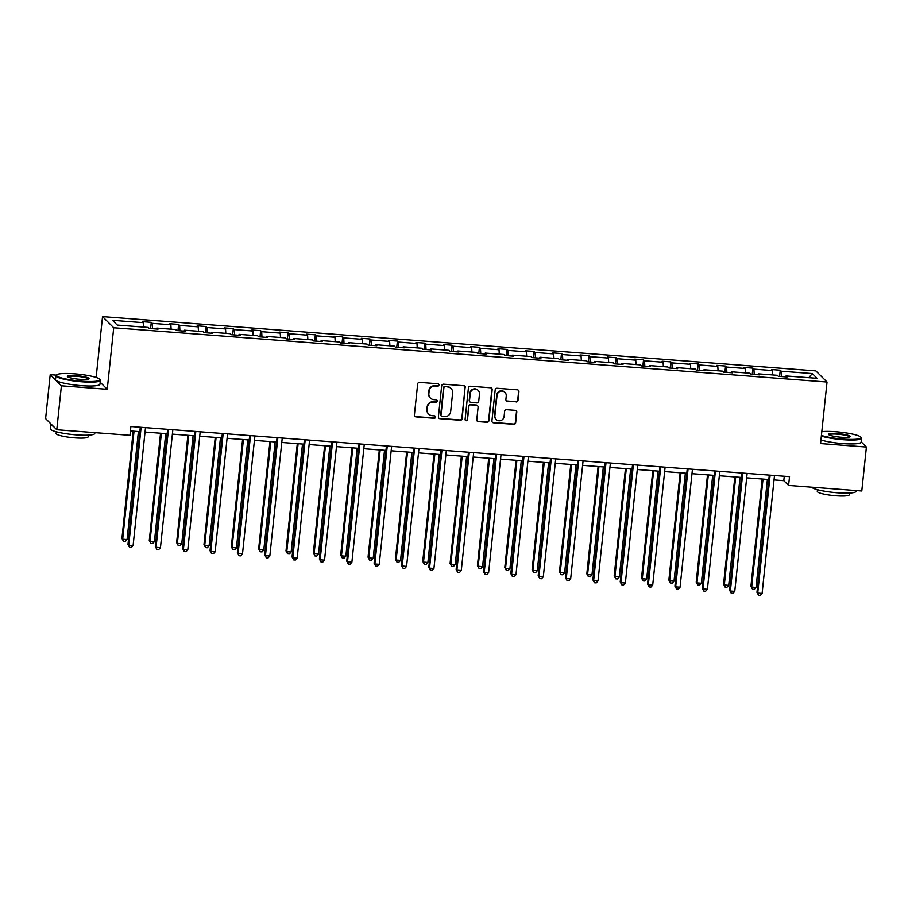 <?xml version="1.0" encoding="UTF-8"?>
<svg xmlns="http://www.w3.org/2000/svg" width="912" height="912" viewBox="0 0 912 912"><rect width="100%" height="100%" fill="white"/><g stroke="black" fill="none" stroke-linecap="round" stroke-linejoin="round"><path stroke-width="1.37" d="M438.923 385.058A1.231 1.197 134.9 0 0 437.851 383.758L419.566 382.367A1.756 1.71 134.9 0 0 417.662 383.963L414.401 415.017A1.756 1.71 134.9 0 0 415.94 416.875L434.226 418.266A1.231 1.197 134.9 0 0 435.218 416.191A1.231 1.197 134.9 0 0 434.477 415.849L432.106 415.667A5.62 5.461 134.9 0 1 427.181 409.727L427.454 407.14A5.62 5.461 134.9 0 1 433.542 402.044L435.913 402.215A1.231 1.197 134.9 0 0 436.905 400.14A1.231 1.197 134.9 0 0 436.164 399.809L433.793 399.627A5.62 5.461 134.9 0 1 428.868 393.688L429.142 391.1A5.62 5.461 134.9 0 1 435.229 385.993L437.6 386.175A1.231 1.197 134.9 0 0 438.923 385.058M430.418 398.088L430.111 397.78A5.62 5.461 134.9 0 1 428.572 393.38L428.845 390.792A5.62 5.461 134.9 0 1 434.921 385.696L437.293 385.867A1.231 1.197 134.9 0 0 438.421 383.963M414.743 416.237A1.756 1.71 134.9 0 0 415.633 416.579L433.918 417.97A1.231 1.197 134.9 0 0 435.047 416.054M428.731 414.128L428.423 413.831A5.62 5.461 134.9 0 1 426.884 409.431L427.158 406.843A5.62 5.461 134.9 0 1 433.246 401.736L435.605 401.918A1.231 1.197 134.9 0 0 436.734 400.003M516.112 401.975A1.756 1.71 134.9 0 0 518.016 400.379L518.928 391.67A1.756 1.71 134.9 0 0 517.389 389.812L497.086 388.261A1.756 1.71 134.9 0 0 495.182 389.857L491.921 420.922A1.756 1.71 134.9 0 0 493.46 422.769L513.764 424.319A1.756 1.71 134.9 0 0 515.668 422.723L516.773 412.201A1.756 1.71 134.9 0 0 515.234 410.343L506.536 409.682A1.756 1.71 134.9 0 0 504.644 411.278L504.097 416.499A4.697 4.56 134.9 0 1 496.174 419.474A4.697 4.56 134.9 0 1 494.885 415.792L497.04 395.352A4.697 4.56 134.9 0 1 504.952 392.365A4.697 4.56 134.9 0 1 506.24 396.047L505.886 399.456A1.756 1.71 134.9 0 0 507.425 401.314L515.804 401.668A1.756 1.71 134.9 0 0 517.708 400.083L518.632 391.362A1.756 1.71 134.9 0 0 518.29 390.154M820.561 443.551L866.4 447.04L861.783 490.987L788.595 485.423L789.518 476.634L130.895 426.531L129.971 435.32L56.783 429.746L61.4 385.799L107.251 389.287L113.715 327.761L827.024 382.025L820.561 443.551M465.416 387.589A1.756 1.71 134.9 0 0 463.877 385.742L443.574 384.191A1.756 1.71 134.9 0 0 441.67 385.787L438.398 416.841A1.756 1.71 134.9 0 0 439.949 418.699L460.252 420.25A1.756 1.71 134.9 0 0 462.145 418.654L465.109 387.292A1.756 1.71 134.9 0 0 464.767 386.084M470.33 386.232L490.633 387.771A1.756 1.71 134.9 0 1 492.172 389.629L488.912 420.694A1.756 1.71 134.9 0 1 487.008 422.279L478.321 421.618A1.756 1.71 134.9 0 1 476.771 419.771L478.105 407.174A1.756 1.71 134.9 0 0 476.566 405.316L470.797 404.871A1.756 1.71 134.9 0 0 468.893 406.467L467.514 419.588A1.231 1.197 134.9 0 1 465.439 420.364A1.231 1.197 134.9 0 1 465.109 419.395L468.426 387.828A1.756 1.71 134.9 0 1 470.33 386.232M866.4 447.04L861.156 441.83M56.316 375.128L50.217 374.661L61.4 385.799M50.217 374.661L45.6 418.608L56.783 429.746M785.734 376.873L786.041 375.961L787.056 376.975L778.289 376.303L777.275 375.299L758.693 373.886L759.707 374.889L750.941 374.228L749.926 373.213L731.344 371.8L732.359 372.814L723.592 372.142L722.578 371.138L703.996 369.725L705.01 370.728L696.244 370.067L695.24 369.052L676.658 367.639L677.662 368.653L668.895 367.981L667.892 366.977L649.31 365.564L650.313 366.567L641.558 365.906L640.543 364.891L621.961 363.478L622.976 364.492L614.209 363.82L613.195 362.816L594.613 361.403L595.627 362.406L586.861 361.745L585.846 360.73L567.264 359.317L568.279 360.331L559.512 359.659L558.497 358.655L539.915 357.242L540.93 358.245L532.163 357.584L531.149 356.569L512.567 355.156L513.581 356.17L504.815 355.498L503.8 354.494L485.218 353.081L486.233 354.084L477.466 353.423L476.452 352.408L457.87 350.995L458.884 352.009L450.118 351.337L449.103 350.333L430.521 348.92L431.536 349.923L422.769 349.262L421.766 348.247L403.184 346.834L404.187 347.848L395.432 347.176L394.417 346.172L375.835 344.759L376.838 345.762L368.083 345.101L367.069 344.086L348.487 342.673L349.501 343.687L340.735 343.015L339.72 342.011L321.138 340.598L322.153 341.601L313.386 340.94L312.371 339.925L293.789 338.512L294.804 339.526L286.037 338.854L285.023 337.85L266.441 336.437L267.455 337.44L258.689 336.779L257.674 335.764L239.092 334.351L240.107 335.365L231.34 334.693L230.326 333.689L211.744 332.276L212.758 333.279L203.992 332.618L202.977 331.603L184.395 330.19L185.41 331.204L176.643 330.532L175.64 329.528L157.046 328.115L158.061 329.118L149.294 328.457L148.291 327.442L117.26 325.082L112.484 320.329L143.515 322.688L142.5 321.685L151.267 322.346L152.27 323.361L170.863 324.775L169.849 323.76L178.615 324.433L179.618 325.436L198.2 326.849L197.197 325.846L205.952 326.507L206.967 327.522L225.549 328.936L224.534 327.921L233.301 328.594L234.316 329.597L252.898 331.01L251.883 330.007L260.65 330.668L261.664 331.683L280.246 333.097L279.232 332.082L287.998 332.755L289.013 333.758L307.595 335.171L306.58 334.168L315.347 334.829L316.361 335.844L334.943 337.258L333.929 336.243L342.695 336.916L343.71 337.919L362.292 339.332L361.277 338.329L370.044 338.99L371.059 340.005L389.641 341.419L388.626 340.404L397.393 341.077L398.407 342.08L416.989 343.493L415.975 342.49L424.741 343.151L425.744 344.166L444.326 345.58L443.323 344.565L452.09 345.238L453.093 346.241L471.675 347.654L470.672 346.651L479.427 347.312L480.442 348.327L499.024 349.741L498.009 348.726L506.776 349.399L507.79 350.402L526.372 351.815L525.358 350.812L534.124 351.473L535.139 352.488L553.721 353.902L552.706 352.887L561.473 353.56L562.487 354.563L581.069 355.976L580.055 354.973L588.821 355.634L589.836 356.649L608.418 358.063L607.403 357.048L616.17 357.721L617.185 358.724L635.767 360.137L634.752 359.134L643.519 359.795L644.533 360.81L663.115 362.224L662.101 361.209L670.867 361.882L671.882 362.885L690.464 364.298L689.449 363.295L698.216 363.956L699.219 364.971L717.801 366.385L716.798 365.37L725.553 366.043L726.568 367.046L745.15 368.459L744.135 367.456L752.902 368.117L753.916 369.132L772.498 370.546L771.484 369.531L780.25 370.204L781.265 371.207L812.296 373.567L817.072 378.32L786.041 375.961M113.715 327.761L102.532 316.624L815.841 370.888L827.024 382.025M772.749 374.957L772.498 370.546M754.224 374.479L753.916 369.132M758.396 374.798L758.693 373.886M745.4 372.871L745.15 368.459M726.875 372.392L726.568 367.046M731.048 372.712L731.344 371.8M718.063 370.796L717.801 366.385M699.527 370.318L699.219 364.971M703.699 370.625L703.996 369.725M690.715 368.71L690.464 364.298M672.178 368.231L671.882 362.885M676.351 368.551L676.658 367.639M663.366 366.635L663.115 362.224M644.83 366.157L644.533 360.81M649.002 366.464L649.31 365.564M636.017 364.549L635.767 360.137M617.492 364.07L617.185 358.724M621.653 364.39L621.961 363.478M608.669 362.474L608.418 358.063M590.144 361.996L589.836 356.649M594.305 362.303L594.613 361.403M581.32 360.388L581.069 355.976M562.795 359.909L562.487 354.563M566.956 360.229L567.264 359.317M553.972 358.313L553.721 353.902M535.447 357.835L535.139 352.488M539.608 358.142L539.915 357.242M526.623 356.227L526.372 351.815M508.098 355.748L507.79 350.402M512.259 356.068L512.567 355.156M499.274 354.152L499.024 349.741M480.749 353.674L480.442 348.327M484.922 353.981L485.218 353.081M471.926 352.066L471.675 347.654M453.401 351.587L453.093 346.241M457.573 351.907L457.87 350.995M444.589 349.991L444.326 345.58M426.052 349.513L425.744 344.166M430.225 349.82L430.521 348.92M417.24 347.905L416.989 343.493M398.704 347.426L398.407 342.08M402.876 347.746L403.184 346.834M389.891 345.83L389.641 341.419M371.355 345.352L371.059 340.005M375.527 345.659L375.835 344.759M362.543 343.744L362.292 339.332M344.018 343.265L343.71 337.919M348.179 343.585L348.487 342.673M335.194 341.669L334.943 337.258M316.669 341.191L316.361 335.844M320.83 341.498L321.138 340.598M307.846 339.583L307.595 335.171M289.321 339.104L289.013 333.758M293.482 339.424L293.789 338.512M280.497 337.508L280.246 333.097M261.972 337.03L261.664 331.683M266.133 337.337L266.441 336.437M253.148 335.422L252.898 331.01M234.623 334.943L234.316 329.597M238.796 335.263L239.092 334.351M225.8 333.347L225.549 328.936M207.275 332.869L206.967 327.522M211.447 333.176L211.744 332.276M198.463 331.261L198.2 326.849M179.926 330.782L179.618 325.436M184.099 331.102L184.395 330.19M171.114 329.186L170.863 324.775M152.578 328.708L152.27 323.361M156.75 329.015L157.046 328.115M143.765 327.1L143.515 322.688M96.136 377.465L102.532 316.624M774.026 479.906L783.796 480.658L788.595 485.423M130.439 430.943L139.821 431.661M145.042 432.06L167.17 433.736M172.379 434.135L194.518 435.822M199.728 436.221L221.867 437.897M227.077 438.296L249.215 439.983M254.425 440.382L276.564 442.058M281.774 442.457L303.913 444.144M309.122 444.543L331.261 446.219M336.471 446.618L358.61 448.305M363.82 448.704L385.947 450.38M391.168 450.779L413.296 452.466M418.505 452.865L440.644 454.541M445.854 454.94L467.993 456.627M473.203 457.026L495.341 458.702M500.551 459.101L522.69 460.788M527.9 461.187L550.039 462.863M555.248 463.262L577.387 464.949M582.597 465.348L604.736 467.024M609.946 467.423L632.084 469.11M637.294 469.509L659.422 471.196M664.643 471.584L686.77 473.271M691.98 473.67L714.119 475.357M719.329 475.745L741.467 477.432M746.677 477.831L768.816 479.518M784.263 476.235L783.796 480.658M781.573 376.553L781.265 371.207M812.296 373.567L808.796 377.693M150.605 328.548L151.267 322.346M177.954 330.634L178.615 324.433M205.303 332.709L205.952 326.507M232.651 334.795L233.301 328.594M260 336.87L260.65 330.668M287.348 338.956L287.998 332.755M314.697 341.031L315.347 334.829M342.046 343.117L342.695 336.916M369.394 345.192L370.044 338.99M396.743 347.278L397.393 341.077M424.08 349.353L424.741 343.151M451.429 351.439L452.09 345.238M478.777 353.514L479.427 347.312M506.126 355.6L506.776 349.399M533.474 357.675L534.124 351.473M560.823 359.761L561.473 353.56M588.172 361.847L588.821 355.634M615.52 363.922L616.17 357.721M642.869 366.008L643.519 359.795M670.206 368.083L670.867 361.882M697.555 370.169L698.216 363.956M724.903 372.244L725.553 366.043M752.252 374.33L752.902 368.117M779.6 376.405L780.25 370.204M107.251 389.287L100.172 382.242M438.74 418.061A1.756 1.71 134.9 0 0 439.641 418.403L459.944 419.942A1.756 1.71 134.9 0 0 461.848 418.357L465.109 387.292M445.204 386.756A1.231 1.197 134.9 0 0 443.882 387.874L441.009 415.131A1.231 1.197 134.9 0 0 442.092 416.431L444.589 416.624A5.62 5.461 134.9 0 0 450.676 411.517L452.626 392.878A5.62 5.461 134.9 0 0 447.701 386.939L444.908 386.449A1.231 1.197 134.9 0 0 443.574 387.566L443.882 387.874M441.351 416.089L441.043 415.792A1.231 1.197 134.9 0 1 440.713 414.835L443.574 387.566M451.087 388.478L450.79 388.181A5.62 5.461 134.9 0 0 447.404 386.642L447.701 386.939M444.908 386.449L447.404 386.642M477.113 420.979A1.756 1.71 134.9 0 0 478.013 421.321L486.7 421.982A1.756 1.71 134.9 0 0 488.604 420.386L491.864 389.333A1.756 1.71 134.9 0 0 491.534 388.113M477.614 405.794L477.318 405.498A1.756 1.71 134.9 0 0 476.258 405.008L470.489 404.575A1.756 1.71 134.9 0 0 468.597 406.171L467.514 419.588M465.302 420.193A1.231 1.197 134.9 0 0 467.218 419.281M479.473 394.098A4.697 4.56 134.9 0 0 473.351 389.424A4.697 4.56 134.9 0 0 470.273 393.403L469.509 400.607A1.756 1.71 134.9 0 0 471.048 402.454L476.816 402.899A1.756 1.71 134.9 0 0 478.72 401.303L479.473 394.098M478.184 390.416L477.877 390.119A4.697 4.56 134.9 0 0 469.965 393.095L470.273 393.403M469.988 401.975L469.691 401.679A1.756 1.71 134.9 0 1 469.213 400.3L469.965 393.095M506.228 400.676A1.756 1.71 134.9 0 0 507.118 401.006L515.804 401.668M504.952 392.365L504.644 392.069A4.697 4.56 134.9 0 0 496.732 395.044L497.04 395.352M496.174 419.474L495.877 419.167A4.697 4.56 134.9 0 1 494.578 415.496L496.732 395.044M492.263 422.131A1.756 1.71 134.9 0 0 493.153 422.473L513.456 424.023A1.756 1.71 134.9 0 0 515.36 422.427L516.466 411.893A1.756 1.71 134.9 0 0 516.124 410.685M133.198 431.159L121.923 538.456L122.675 539.209L127.064 539.539L138.407 431.547M134.03 431.216L122.675 539.209L123.53 541.375L121.923 538.456M127.064 539.539L125.275 541.5L123.53 541.375M140.288 427.238L127.965 544.475L128.729 545.228L141.121 427.306M133.106 545.558L131.328 547.519L129.572 547.394L128.729 545.228L133.106 545.558L145.498 427.637M129.572 547.394L127.965 544.475M74.499 373.829A21.82 3.329 6 0 0 56.795 374.741A21.82 3.329 6 0 0 81.875 381.182A21.82 3.329 6 0 0 99.682 379.244A21.82 3.329 6 0 0 74.499 373.829M99.682 379.244L100.149 379.814A22.355 3.409 -174 0 1 100.366 380.372A22.355 3.409 -174 0 1 81.909 381.797A22.355 3.409 -174 0 1 55.894 375.698A22.355 3.409 -174 0 1 56.213 375.197L56.795 374.741M76.346 375.664A10.91 1.664 -174 0 1 88.886 378.89A10.91 1.664 -174 0 1 80.028 379.335A10.91 1.664 -174 0 1 67.442 376.633A10.91 1.664 -174 0 1 76.346 375.664M88.453 379.096A10.374 1.585 6 0 0 76.38 376.291A10.374 1.585 6 0 0 67.819 376.93M94.871 432.641L94.78 433.462A22.355 3.409 -174 0 1 76.334 434.887A22.355 3.409 -174 0 1 50.32 428.788L50.776 424.388A22.355 3.409 -174 0 1 50.992 423.989M53.318 426.292A22.355 3.409 -174 0 1 50.776 424.388M88.316 435.149L88.133 436.848A16.097 2.451 -174 0 1 74.852 437.874A16.097 2.451 -174 0 1 56.122 433.485L56.293 431.786M100.366 380.372L99.955 384.237A22.355 3.409 -174 0 1 81.499 385.662A22.355 3.409 -174 0 1 55.495 379.563L55.894 375.698M821.416 435.446A21.82 3.329 6 0 0 843.041 439.082A21.82 3.329 6 0 0 860.848 437.156A21.82 3.329 6 0 0 835.666 431.741A21.82 3.329 6 0 0 821.815 431.65M860.848 437.156L861.327 437.726A22.355 3.409 -174 0 1 861.532 438.273A22.355 3.409 -174 0 1 843.076 439.698A22.355 3.409 -174 0 1 821.336 436.118M837.512 433.576A10.91 1.664 -174 0 1 850.052 436.791A10.91 1.664 -174 0 1 841.206 437.247A10.91 1.664 -174 0 1 828.609 434.545A10.91 1.664 -174 0 1 837.512 433.576M849.619 437.008A10.374 1.585 6 0 0 837.547 434.192A10.374 1.585 6 0 0 828.985 434.842M856.037 490.553L855.958 491.363A22.355 3.409 -174 0 1 837.501 492.788A22.355 3.409 -174 0 1 811.646 487.179M849.482 493.061L849.3 494.76A16.097 2.451 -174 0 1 836.019 495.786A16.097 2.451 -174 0 1 817.289 491.386L817.471 489.698M861.532 438.273L861.133 442.149A22.355 3.409 -174 0 1 842.677 443.574A22.355 3.409 -174 0 1 820.937 439.983M160.546 433.234L149.272 540.542L150.024 541.295L154.413 541.625L165.756 433.633M161.378 433.303L150.024 541.295L150.868 543.449L149.272 540.542M154.413 541.625L152.623 543.586L150.868 543.449M187.895 435.32L176.62 542.617L177.373 543.37L181.75 543.7L193.105 435.708M188.727 435.377L177.373 543.37L178.216 545.536L176.62 542.617M181.75 543.7L179.972 545.661L178.216 545.536M167.637 429.324L155.314 546.562L156.066 547.314L168.469 429.381M160.455 547.645L158.677 549.605L156.921 549.469L156.066 547.314L160.455 547.645L172.847 429.723M156.921 549.469L155.314 546.562M194.986 431.399L182.662 548.636L183.415 549.389L195.818 431.467M187.804 549.719L186.025 551.68L184.27 551.555L183.415 549.389L187.804 549.719L200.195 431.798M184.27 551.555L182.662 548.636M215.243 437.395L203.969 544.703L204.721 545.456L209.099 545.786L220.453 437.794M216.076 437.464L204.721 545.456L205.565 547.61L203.969 544.703M209.099 545.786L207.32 547.747L205.565 547.61M222.334 433.485L210.011 550.723L210.763 551.475L223.166 433.542M215.152 551.806L213.362 553.766L211.618 553.63L210.763 551.475L215.152 551.806L227.544 433.884M211.618 553.63L210.011 550.723M242.592 439.481L231.317 546.778L232.07 547.531L236.447 547.861L247.802 439.869M243.413 439.538L232.07 547.531L232.913 549.697L231.317 546.778M236.447 547.861L234.669 549.822L232.913 549.697M249.683 435.56L237.359 552.797L238.112 553.55L250.504 435.628M242.501 553.88L240.711 555.841L238.967 555.716L238.112 553.55L242.501 553.88L254.893 435.959M238.967 555.716L237.359 552.797M269.941 441.556L258.655 548.864L259.418 549.617L263.796 549.947L275.15 441.955M270.761 441.625L259.418 549.617L260.262 551.771L258.655 548.864M263.796 549.947L262.018 551.908L260.262 551.771M277.031 437.646L264.708 554.884L265.46 555.636L277.852 437.703M269.838 555.967L268.06 557.927L266.304 557.791L265.46 555.636L269.838 555.967L282.241 438.045M266.304 557.791L264.708 554.884M297.289 443.642L286.003 550.939L286.767 551.692L291.145 552.022L302.499 444.03M298.11 443.699L286.767 551.692L287.611 553.858L286.003 550.939M291.145 552.022L289.366 553.983L287.611 553.858M304.38 439.721L292.057 556.958L292.809 557.711L305.201 439.789M297.187 558.053L295.408 560.002L293.653 559.877L292.809 557.711L297.187 558.053L309.59 440.12M293.653 559.877L292.057 556.958M324.626 445.717L313.352 553.025L314.104 553.778L318.493 554.108L329.848 446.116M325.459 445.786L314.104 553.778L314.959 555.932L313.352 553.025M318.493 554.108L316.715 556.069L314.959 555.932M331.717 441.807L319.405 559.045L320.158 559.797L332.549 441.864M324.535 560.128L322.757 562.088L321.001 561.952L320.158 559.797L324.535 560.128L336.938 442.206M321.001 561.952L319.405 559.045M351.975 447.803L340.7 555.1L341.453 555.853L345.842 556.183L357.185 448.191M352.807 447.86L341.453 555.853L342.308 558.019L340.7 555.1M345.842 556.183L344.063 558.144L342.308 558.019M359.066 443.882L346.742 561.119L347.506 561.872L359.898 443.95M351.884 562.214L350.105 564.163L348.35 564.038L347.506 561.872L351.884 562.214L364.276 444.281M348.35 564.038L346.742 561.119M379.324 449.878L368.049 557.186L368.801 557.939L373.19 558.269L384.533 450.277M380.156 449.947L368.801 557.939L369.656 560.093L368.049 557.186M373.19 558.269L371.401 560.23L369.656 560.093M386.414 445.968L374.091 563.206L374.855 563.958L387.247 446.025M379.232 564.289L377.454 566.249L375.698 566.113L374.855 563.958L379.232 564.289L391.624 446.367M375.698 566.113L374.091 563.206M406.672 451.964L395.398 559.261L396.15 560.014L400.539 560.344L411.882 452.363M407.504 452.021L396.15 560.014L397.005 562.18L395.398 559.261M400.539 560.344L398.749 562.305L397.005 562.18M413.763 448.043L401.44 565.28L402.203 566.033L414.595 448.111M406.581 566.375L404.803 568.324L403.047 568.199L402.203 566.033L406.581 566.375L418.973 448.442M403.047 568.199L401.44 565.28M434.021 454.039L422.746 561.347L423.499 562.1L427.888 562.43L439.231 454.438M434.853 454.108L423.499 562.1L424.342 564.254L422.746 561.347M427.888 562.43L426.098 564.391L424.342 564.254M441.112 450.129L428.788 567.367L429.541 568.119L441.944 450.186M433.93 568.45L432.151 570.41L430.396 570.274L429.541 568.119L433.93 568.45L446.321 450.528M430.396 570.274L428.788 567.367M461.369 456.125L450.095 563.422L450.847 564.175L455.225 564.505L466.579 456.524M462.202 456.182L450.847 564.175L451.691 566.341L450.095 563.422M455.225 564.505L453.446 566.466L451.691 566.341M468.46 452.204L456.137 569.441L456.889 570.194L469.292 452.272M461.278 570.536L459.488 572.485L457.744 572.36L456.889 570.194L461.278 570.536L473.67 452.603M457.744 572.36L456.137 569.441M488.718 458.2L477.443 565.508L478.196 566.261L482.573 566.591L493.928 458.599M489.55 458.269L478.196 566.261L479.039 568.415L477.443 565.508M482.573 566.591L480.795 568.552L479.039 568.415M495.809 454.29L483.485 571.528L484.238 572.28L496.63 454.347M488.627 572.611L486.837 574.571L485.093 574.435L484.238 572.28L488.627 572.611L501.019 454.689M485.093 574.435L483.485 571.528M516.067 460.286L504.781 567.583L505.544 568.336L509.922 568.666L521.276 460.685M516.887 460.343L505.544 568.336L506.388 570.502L504.781 567.583M509.922 568.666L508.144 570.627L506.388 570.502M523.157 456.365L510.834 573.602L511.586 574.355L523.978 456.433M515.975 574.697L514.186 576.646L512.43 576.521L511.586 574.355L515.975 574.697L528.367 456.764M512.43 576.521L510.834 573.602M543.415 462.361L532.129 569.669L532.893 570.422L537.271 570.752L548.625 462.76M544.236 462.43L532.893 570.422L533.737 572.576L532.129 569.669M537.271 570.752L535.492 572.713L533.737 572.576M550.506 458.451L538.183 575.689L538.935 576.441L551.327 458.508M543.313 576.772L541.534 578.732L539.779 578.596L538.935 576.441L543.313 576.772L555.716 458.85M539.779 578.596L538.183 575.689M570.764 464.447L559.478 571.744L560.242 572.497L564.619 572.827L575.974 464.846M571.585 464.504L560.242 572.497L561.085 574.663L559.478 571.744M564.619 572.827L562.841 574.788L561.085 574.663M577.843 460.526L565.531 577.763L566.284 578.516L578.675 460.594M570.661 578.858L568.883 580.807L567.127 580.682L566.284 578.516L570.661 578.858L583.064 460.925M567.127 580.682L565.531 577.763M598.101 466.522L586.826 573.83L587.579 574.583L591.968 574.913L603.322 466.921M598.933 466.591L587.579 574.583L588.434 576.737L586.826 573.83M591.968 574.913L590.189 576.874L588.434 576.737M605.192 462.612L592.88 579.85L593.632 580.602L606.024 462.669M598.01 580.933L596.231 582.893L594.476 582.757L593.632 580.602L598.01 580.933L610.402 463.011M594.476 582.757L592.88 579.85M625.45 468.608L614.175 575.905L614.927 576.658L619.316 576.988L630.659 469.007M626.282 468.665L614.927 576.658L615.782 578.824L614.175 575.905M619.316 576.988L617.527 578.949L615.782 578.824M632.54 464.687L620.217 581.924L620.981 582.677L633.373 464.755M625.358 583.019L623.58 584.968L621.824 584.843L620.981 582.677L625.358 583.019L637.75 465.086M621.824 584.843L620.217 581.924M652.798 470.683L641.524 577.991L642.276 578.744L646.665 579.074L658.008 471.082M653.63 470.752L642.276 578.744L643.131 580.898L641.524 577.991M646.665 579.074L644.875 581.035L643.131 580.898M659.889 466.773L647.566 584.011L648.329 584.763L660.721 466.83M652.707 585.094L650.929 587.054L649.173 586.918L648.329 584.763L652.707 585.094L665.099 467.172M649.173 586.918L647.566 584.011M680.147 472.769L668.872 580.066L669.625 580.819L674.014 581.149L685.357 473.168M680.979 472.826L669.625 580.819L670.48 582.985L668.872 580.066M674.014 581.149L672.224 583.11L670.48 582.985M687.238 468.848L674.914 586.085L675.667 586.838L688.07 468.916M680.056 587.18L678.277 589.129L676.522 589.004L675.667 586.838L680.056 587.18L692.447 469.247M676.522 589.004L674.914 586.085M707.495 474.844L696.221 582.152L696.973 582.905L701.351 583.235L712.705 475.243M708.328 474.913L696.973 582.905L697.817 585.059L696.221 582.152M701.351 583.235L699.572 585.196L697.817 585.059M714.586 470.934L702.263 588.172L703.015 588.924L715.418 471.002M707.404 589.255L705.626 591.215L703.87 591.079L703.015 588.924L707.404 589.255L719.796 471.333M703.87 591.079L702.263 588.172M734.844 476.93L723.569 584.227L724.322 584.98L728.699 585.322L740.054 477.329M735.676 476.987L724.322 584.98L725.165 587.146L723.569 584.227M728.699 585.322L726.921 587.271L725.165 587.146M741.935 473.009L729.611 590.246L730.364 590.999L742.767 473.077M734.753 591.341L732.963 593.29L731.219 593.165L730.364 590.999L734.753 591.341L747.145 473.408M731.219 593.165L729.611 590.246M762.193 479.005L750.918 586.313L751.67 587.066L756.048 587.396L767.402 479.404M763.013 479.074L751.67 587.066L752.514 589.22L750.918 586.313M756.048 587.396L754.27 589.357L752.514 589.22M769.283 475.095L756.96 592.333L757.712 593.085L770.104 475.163M762.101 593.416L760.312 595.376L758.567 595.24L757.712 593.085L762.101 593.416L774.493 475.494M758.567 595.24L756.96 592.333"/></g></svg>
